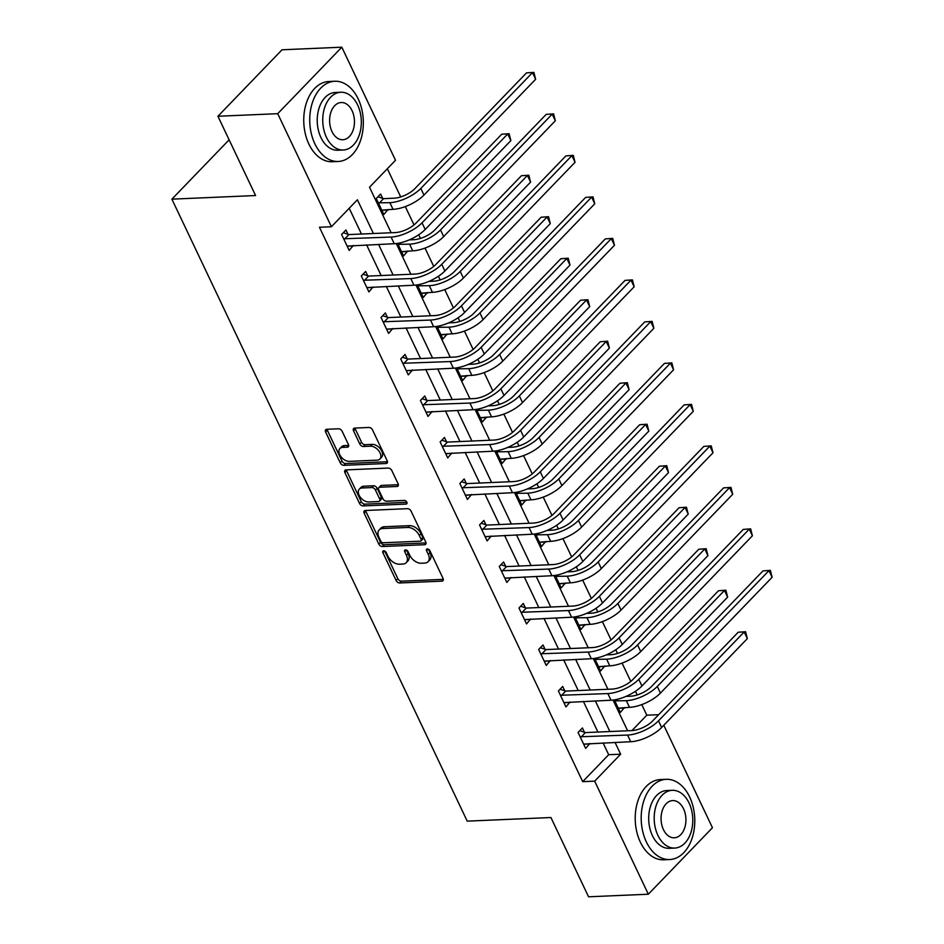 <?xml version="1.0" encoding="UTF-8"?>
<svg xmlns="http://www.w3.org/2000/svg" width="944" height="944" viewBox="0 0 944 944"><rect width="100%" height="100%" fill="white"/><g stroke="black" fill="none" stroke-linecap="round" stroke-linejoin="round"><path stroke-width="1.42" d="M383.701 550.812A2.207 1.392 -136 0 0 382.981 551.107A2.207 1.392 -136 0 0 382.922 552.712L396.091 580.454A3.151 1.982 -136 0 0 399.678 582.967L441.934 581.138A3.151 1.982 -136 0 0 442.96 580.713A3.151 1.982 -136 0 0 443.043 578.424L429.862 550.682A2.207 1.392 -136 0 0 427.349 548.924A2.207 1.392 -136 0 0 426.629 549.219A2.207 1.392 -136 0 0 426.582 550.824L428.281 554.411A10.089 6.348 -136 0 1 428.033 561.739A10.089 6.348 -136 0 1 424.741 563.096L421.225 563.249A10.089 6.348 -136 0 1 409.743 555.214L408.032 551.626A2.207 1.392 -136 0 0 405.519 549.868A2.207 1.392 -136 0 0 404.799 550.163A2.207 1.392 -136 0 0 404.752 551.768L406.451 555.355A10.089 6.348 -136 0 1 406.203 562.695A10.089 6.348 -136 0 1 402.911 564.04L399.395 564.193A10.089 6.348 -136 0 1 387.913 556.158L386.202 552.57A2.207 1.392 -136 0 0 383.701 550.812M342.153 431.29A3.151 1.982 -136 0 0 338.566 428.788L326.707 429.296A3.151 1.982 -136 0 0 325.68 429.721A3.151 1.982 -136 0 0 325.609 432.01L340.241 462.82A3.151 1.982 -136 0 0 343.828 465.333L386.072 463.504A3.151 1.982 -136 0 0 387.099 463.079A3.151 1.982 -136 0 0 387.182 460.79L372.55 429.98A3.151 1.982 -136 0 0 368.962 427.467L354.649 428.092A3.151 1.982 -136 0 0 353.611 428.505A3.151 1.982 -136 0 0 353.54 430.794L359.794 443.987A3.151 1.982 -136 0 0 363.381 446.5L370.485 446.193A8.437 5.31 -136 0 1 378.969 451.055A8.437 5.31 -136 0 1 379.877 459.032A8.437 5.31 -136 0 1 377.116 460.165L349.304 461.368A8.437 5.31 -136 0 1 340.819 456.507A8.437 5.31 -136 0 1 339.923 448.518A8.437 5.31 -136 0 1 342.672 447.397L347.309 447.196A3.151 1.982 -136 0 0 348.336 446.772A3.151 1.982 -136 0 0 348.419 444.482L342.153 431.29M663.797 725.252L712.449 827.735L648.339 894.216L588.56 896.8L550.918 817.528L467.221 821.138L171.891 199.16L255.576 195.538L217.934 116.265L277.713 113.681L341.822 47.2L395.512 160.268L369.517 187.219L391.146 232.755M648.339 894.216L594.661 781.148L620.645 754.197L615.04 742.397M373.411 233.522L357.398 199.786L331.403 226.737L319.45 227.256L582.696 781.667L594.661 781.148M331.403 226.737L277.713 113.681M365.269 510.503A3.151 1.982 -136 0 0 364.242 510.928A3.151 1.982 -136 0 0 364.172 513.217L378.792 544.027A3.151 1.982 -136 0 0 382.379 546.541L424.635 544.712A3.151 1.982 -136 0 0 425.661 544.287A3.151 1.982 -136 0 0 425.744 541.998L411.112 511.188A3.151 1.982 -136 0 0 407.525 508.674L365.269 510.503M359.522 503.423L344.89 472.614A3.151 1.982 -136 0 1 344.961 470.324A3.151 1.982 -136 0 1 345.988 469.9L388.244 468.071A3.151 1.982 -136 0 1 391.831 470.584L398.097 483.765A3.151 1.982 -136 0 1 398.014 486.066A3.151 1.982 -136 0 1 396.987 486.479L379.854 487.222A3.151 1.982 -136 0 0 378.815 487.647A3.151 1.982 -136 0 0 378.745 489.936L382.898 498.68A3.151 1.982 -136 0 0 386.485 501.193L404.327 500.426A2.207 1.392 -136 0 1 406.545 501.701A2.207 1.392 -136 0 1 406.781 503.777A2.207 1.392 -136 0 1 406.062 504.084L363.11 505.937A3.151 1.982 -136 0 1 359.522 503.423L361.245 501.63L346.613 470.82L344.89 472.614M229.121 139.818L171.891 199.16M582.696 781.667L608.691 754.716L603.086 742.916M597.93 732.048L583.38 701.416M578.224 690.548L563.674 659.915M558.518 649.047L543.968 618.414M538.812 607.547L524.262 576.914M519.106 566.046L504.556 535.413M499.4 524.545L484.85 493.913M479.694 483.045L465.144 452.412M459.988 441.544L445.438 410.911M440.282 400.044L425.732 369.411M420.576 358.543L406.026 327.91M400.87 317.042L386.32 286.41M381.164 275.542L366.614 244.909M361.458 234.041L349.221 208.27M584.466 732.284L582.413 727.966L578.082 732.461L585.658 748.427L589.788 743.494M564.76 690.784L562.707 686.465L558.376 690.961L565.952 706.926L570.082 701.994M545.054 649.283L543.001 644.964L538.67 649.46L546.246 665.426L550.376 660.493M525.348 607.783L523.295 603.464L518.964 607.96L526.54 623.925L530.67 618.993M505.642 566.282L503.589 561.963L499.258 566.459L506.834 582.424L510.964 577.492M485.936 524.781L483.883 520.463L479.552 524.958L487.128 540.924L491.258 535.991M466.23 483.281L464.177 478.962L459.846 483.458L467.422 499.423L471.552 494.491M446.524 441.78L444.471 437.461L440.14 441.957L447.716 457.923L451.846 452.99M426.818 400.28L424.765 395.961L420.434 400.457L428.01 416.422L432.14 411.49M407.112 358.779L405.059 354.46L400.728 358.956L408.304 374.91L412.434 369.989M387.406 317.278L385.353 312.96L381.022 317.455L388.598 333.409L392.728 328.488M367.7 275.778L365.647 271.459L361.316 275.955L368.892 291.908L373.022 286.988M347.994 234.277L345.941 229.958L341.61 234.454L349.186 250.408L353.316 245.487M631.973 730.573L646.805 715.186L641.778 704.602M637.2 694.937L635.465 691.291M630.781 681.438L622.072 663.101M617.494 653.437L615.759 649.791M611.075 639.938L602.366 621.589M597.788 611.936L596.053 608.29M591.369 598.437L582.66 580.088M578.082 570.436L576.347 566.789M571.663 556.925L562.954 538.587M558.376 528.935L556.641 525.289M551.957 515.424L543.248 497.087M538.67 487.434L536.935 483.788M532.251 473.923L523.542 455.586M518.964 445.934L517.229 442.288M512.545 432.423L503.836 414.086M499.258 404.433L497.523 400.787M492.839 390.922L484.13 372.585M479.552 362.933L477.817 359.286M473.133 349.422L464.424 331.084M459.846 321.432L458.111 317.774M453.427 307.921L444.718 289.584M440.14 279.931L438.405 276.273M433.721 266.42L425.012 248.083M420.434 238.431L418.699 234.773M414.015 224.92L405.306 206.583M400.716 196.93L387.335 168.74M614.332 699.882L620.314 712.484L624.444 707.563M594.626 658.381L600.608 670.983L604.738 666.063M574.92 616.88L580.902 629.483L585.032 624.562M555.214 575.38L561.196 587.982L565.326 583.062M535.508 533.879L541.49 546.482L545.62 541.561M515.802 492.379L521.784 504.981L525.914 500.06M496.096 450.878L502.078 463.48L506.208 458.56M476.39 409.377L482.372 421.98L486.502 417.059M456.684 367.877L462.666 380.479L466.796 375.547M436.978 326.376L442.96 338.979L447.09 334.046M417.272 284.876L423.254 297.478L427.384 292.546M397.566 243.375L403.548 255.977L407.678 251.045M382.65 198.346L380.597 194.027L376.267 198.511L383.842 214.477L387.972 209.544M217.934 116.265L282.044 49.784L341.822 47.2M646.805 715.186L658.7 714.679M396.268 243.552L410.852 274.256M415.974 285.053L430.558 315.756M435.68 326.553L450.264 357.257M455.386 368.054L469.97 398.757M475.092 409.554L489.676 440.258M494.798 451.055L509.382 481.759M514.504 492.556L529.088 523.259M534.21 534.056L548.794 564.76M553.916 575.557L568.5 606.26M573.622 617.057L588.206 647.761M593.328 658.558L607.912 689.262M613.034 700.059L627.618 730.762M609.883 731.529L595.334 700.896M590.177 690.029L575.628 659.396M570.471 648.528L555.922 617.895M550.765 607.027L536.216 576.395M531.059 565.527L516.51 534.894M511.353 524.026L496.804 493.393M491.647 482.526L477.098 451.893M471.941 441.025L457.392 410.392M452.235 399.524L437.686 368.892M432.529 358.024L417.98 327.391M412.823 316.523L398.274 285.89M393.117 275.023L378.568 244.39M608.691 754.716L620.645 754.197M624.645 708L618.308 708.271M589.988 743.931L583.663 744.202M570.282 702.43L563.957 702.702M604.939 666.499L598.602 666.771M550.576 660.93L544.251 661.201M585.233 624.999L578.896 625.27M530.87 619.429L524.545 619.701M565.527 583.498L559.19 583.77M511.164 577.929L504.839 578.2M545.821 541.998L539.484 542.269M491.458 536.428L485.133 536.699M526.115 500.497L519.778 500.768M471.752 494.927L465.427 495.199M506.409 458.996L500.072 459.268M452.046 453.427L445.721 453.698M486.703 417.496L480.366 417.767M432.34 411.926L426.015 412.198M466.997 375.995L460.66 376.267M412.634 370.426L406.309 370.697M447.291 334.495L440.954 334.766M392.928 328.925L386.603 329.196M427.585 292.994L421.248 293.265M373.222 287.424L366.886 287.696M407.879 251.493L401.542 251.765M353.516 245.924L347.18 246.195M388.173 209.981L381.836 210.264M406.203 562.695L407.938 560.889A10.089 6.348 -136 0 0 408.186 553.562L406.451 555.355M406.557 550.128L408.186 553.562M428.033 561.739L429.768 559.945A10.089 6.348 -136 0 0 430.016 552.618L428.281 554.411M428.387 549.184L430.016 552.618M384.727 551.072L397.825 578.66A3.151 1.982 -136 0 0 401.412 581.174L443.326 579.356M365.611 510.492A3.151 1.982 -136 0 0 365.894 511.424L380.526 542.234A3.151 1.982 -136 0 0 384.114 544.747L426.027 542.93M380.715 541.018A2.207 1.392 -136 0 0 383.229 542.776L420.316 541.172A2.207 1.392 -136 0 0 421.036 540.877A2.207 1.392 -136 0 0 421.095 539.272L419.289 535.484A10.089 6.348 -136 0 0 407.82 527.448L382.462 528.546A10.089 6.348 -136 0 0 379.169 529.903A10.089 6.348 -136 0 0 378.922 537.23L380.715 541.018M421.036 540.877L422.77 539.083A2.207 1.392 -136 0 0 422.829 537.478L421.095 539.272M379.169 529.903L380.904 528.109A10.089 6.348 -136 0 1 384.196 526.752L409.543 525.655A10.089 6.348 -136 0 1 421.024 533.69L422.829 537.478M346.33 469.888A3.151 1.982 -136 0 0 346.613 470.82M398.38 484.697L381.577 485.428A3.151 1.982 -136 0 0 380.55 485.853L378.815 487.647M406.899 502.326L364.832 504.143L363.11 505.937M362.071 487.989A8.437 5.31 -136 0 0 359.31 489.122A8.437 5.31 -136 0 0 360.219 497.099A8.437 5.31 -136 0 0 368.703 501.96L378.497 501.535A3.151 1.982 -136 0 0 379.535 501.122A3.151 1.982 -136 0 0 379.606 498.821L375.452 490.078A3.151 1.982 -136 0 0 371.865 487.564L362.071 487.989L363.806 486.195A8.437 5.31 -136 0 0 361.045 487.328L359.31 489.122M379.535 501.122L381.27 499.317A3.151 1.982 -136 0 0 381.341 497.028L379.606 498.821M363.806 486.195L373.6 485.771A3.151 1.982 -136 0 1 377.187 488.284L381.341 497.028M361.245 501.63A3.151 1.982 -136 0 0 364.832 504.143M339.923 448.518L341.645 446.724A8.437 5.31 -136 0 1 344.407 445.592L348.702 445.415M379.877 459.032L381.6 457.238A8.437 5.31 -136 0 0 380.703 449.261A8.437 5.31 -136 0 0 372.219 444.388L370.485 446.193M354.979 428.069A3.151 1.982 -136 0 0 355.274 429.001L361.528 442.193A3.151 1.982 -136 0 0 365.116 444.695L372.219 444.388M327.049 429.284A3.151 1.982 -136 0 0 327.332 430.216L341.964 461.026A3.151 1.982 -136 0 0 345.551 463.539L387.465 461.722M625.99 696.401L630.686 696.2A16.06 6.407 -25.4 0 0 651.301 686.701L762.976 570.896L770.363 570.377L772.109 577.291L660.446 693.085A24.084 9.617 154.6 0 1 629.506 707.339L618.261 708.177M772.109 577.291L768.959 570.636L657.284 686.441A24.084 9.617 154.6 0 1 626.356 700.684L614.792 700.849M770.363 570.377L762.976 570.896M617.541 699.244L615.7 701.156M583.616 744.108L630.722 741.724L627.571 735.069L580.135 736.78M579.769 730.715L585.374 732.591L631.902 730.585A16.06 6.407 -25.4 0 0 652.516 721.074L738.208 632.232L745.583 631.713L747.341 638.628L661.65 727.47A24.084 9.617 154.6 0 1 630.722 741.724M747.341 638.628L744.179 631.973L658.499 720.827A24.084 9.617 154.6 0 1 627.571 735.069M745.583 631.713L738.208 632.232M585.374 732.591L581.044 737.087M646.333 841.883A40.144 26.774 87.5 0 0 669.721 859.536A40.144 26.774 87.5 0 0 692.259 837.741A40.144 26.774 87.5 0 0 689.651 796.972A40.144 26.774 87.5 0 0 666.252 779.319A40.144 26.774 87.5 0 0 643.714 801.114A40.144 26.774 87.5 0 0 646.333 841.883M666.252 779.319L660.281 779.579A40.144 26.774 87.5 0 0 637.743 801.373A40.144 26.774 87.5 0 0 640.351 842.142A40.144 26.774 87.5 0 0 663.75 859.795L669.721 859.536M674.736 848.066L669.237 848.314A28.91 19.281 -92.5 0 1 652.398 835.605A28.91 19.281 -92.5 0 1 650.51 806.247A28.91 19.281 -92.5 0 1 666.747 790.553L672.246 790.317A28.91 19.281 87.5 0 0 656.009 806.011A28.91 19.281 87.5 0 0 657.897 835.357A28.91 19.281 87.5 0 0 674.736 848.066A28.91 19.281 87.5 0 0 690.973 832.384A28.91 19.281 87.5 0 0 689.085 803.025A28.91 19.281 87.5 0 0 672.246 790.317M683.539 808.772A18.632 12.425 87.5 0 0 672.683 800.583A18.632 12.425 87.5 0 0 662.228 810.695A18.632 12.425 87.5 0 0 663.443 829.611A18.632 12.425 87.5 0 0 674.299 837.8A18.632 12.425 87.5 0 0 684.754 827.687A18.632 12.425 87.5 0 0 683.539 808.772M314.871 143.818A40.144 26.774 87.5 0 0 338.259 161.471A40.144 26.774 87.5 0 0 360.797 139.677A40.144 26.774 87.5 0 0 358.189 98.908A40.144 26.774 87.5 0 0 334.79 81.255A40.144 26.774 87.5 0 0 312.252 103.049A40.144 26.774 87.5 0 0 314.871 143.818M334.79 81.255L328.807 81.514A40.144 26.774 87.5 0 0 306.269 103.309A40.144 26.774 87.5 0 0 308.889 144.078A40.144 26.774 87.5 0 0 332.276 161.731L338.259 161.471M343.274 150.002L337.775 150.238A28.91 19.281 -92.5 0 1 320.925 137.529A28.91 19.281 -92.5 0 1 319.048 108.171A28.91 19.281 -92.5 0 1 335.273 92.488L340.772 92.241A28.91 19.281 87.5 0 0 324.547 107.935A28.91 19.281 87.5 0 0 326.435 137.293A28.91 19.281 87.5 0 0 343.274 150.002A28.91 19.281 87.5 0 0 359.499 134.308A28.91 19.281 87.5 0 0 357.623 104.961A28.91 19.281 87.5 0 0 340.772 92.241M352.077 110.708A18.632 12.425 87.5 0 0 341.221 102.518A18.632 12.425 87.5 0 0 330.766 112.631A18.632 12.425 87.5 0 0 331.969 131.546A18.632 12.425 87.5 0 0 342.825 139.736A18.632 12.425 87.5 0 0 353.292 129.623A18.632 12.425 87.5 0 0 352.077 110.708M606.284 654.9L610.98 654.699A16.06 6.407 -25.4 0 0 631.595 645.2L743.27 529.395L750.657 528.876L752.403 535.791L640.74 651.584A24.084 9.617 154.6 0 1 609.8 665.839L598.555 666.665M752.403 535.791L749.253 529.136L637.578 644.941A24.084 9.617 154.6 0 1 606.65 659.183L595.086 659.349M750.657 528.876L743.27 529.395M597.835 657.744L595.994 659.655M586.578 613.399L591.274 613.199A16.06 6.407 -25.4 0 0 611.889 603.7L723.564 487.895L730.951 487.375L732.697 494.29L621.034 610.084A24.084 9.617 154.6 0 1 590.094 624.338L578.849 625.164M732.697 494.29L729.547 487.635L617.872 603.44A24.084 9.617 154.6 0 1 586.944 617.683L575.38 617.848M730.951 487.375L723.564 487.895M578.129 616.243L576.288 618.143M563.91 702.607L611.016 700.224L607.865 693.569L560.429 695.28M560.063 689.214L565.668 691.091L612.196 689.085A16.06 6.407 -25.4 0 0 632.81 679.574L718.502 590.732L725.877 590.212L727.635 597.127L641.944 685.969A24.084 9.617 154.6 0 1 611.016 700.224M727.635 597.127L724.473 590.472L638.793 679.326A24.084 9.617 154.6 0 1 607.865 693.569M725.877 590.212L718.502 590.732M565.668 691.091L561.338 695.586M544.204 661.107L591.31 658.723L588.159 652.068L540.723 653.779M540.357 647.714L545.962 649.59L592.49 647.584A16.06 6.407 -25.4 0 0 613.104 638.073L698.796 549.231L706.171 548.712L707.929 555.627L622.238 644.469A24.084 9.617 154.6 0 1 591.31 658.723M707.929 555.627L704.767 548.971L619.087 637.814A24.084 9.617 154.6 0 1 588.159 652.068M706.171 548.712L698.796 549.231M545.962 649.59L541.632 654.086M566.872 571.899L571.568 571.698A16.06 6.407 -25.4 0 0 592.183 562.199L703.858 446.394L711.245 445.875L712.991 452.79L601.328 568.583A24.084 9.617 154.6 0 1 570.388 582.837L559.143 583.663M712.991 452.79L709.841 446.134L598.166 561.94A24.084 9.617 154.6 0 1 567.238 576.182L555.674 576.347M711.245 445.875L703.858 446.394M558.423 574.743L556.582 576.642M547.166 530.398L551.862 530.198A16.06 6.407 -25.4 0 0 572.477 520.699L684.152 404.893L691.539 404.374L693.285 411.289L581.622 527.082A24.084 9.617 154.6 0 1 550.682 541.337L539.437 542.163M693.285 411.289L690.135 404.634L578.46 520.439A24.084 9.617 154.6 0 1 547.532 534.682L535.968 534.847M691.539 404.374L684.152 404.893M538.717 533.242L536.876 535.142M527.46 488.898L532.156 488.697A16.06 6.407 -25.4 0 0 552.771 479.198L664.446 363.393L671.833 362.874L673.579 369.788L561.916 485.582A24.084 9.617 154.6 0 1 530.976 499.836L519.731 500.662M673.579 369.788L670.429 363.133L558.754 478.938A24.084 9.617 154.6 0 1 527.826 493.181L516.262 493.346M671.833 362.874L664.446 363.393M519.011 491.741L517.17 493.641M524.498 619.606L571.604 617.223L568.453 610.567L521.017 612.278M520.651 606.213L526.256 608.089L572.784 606.083A16.06 6.407 -25.4 0 0 593.398 596.573L679.078 507.73L686.465 507.211L688.223 514.126L602.532 602.968A24.084 9.617 154.6 0 1 571.604 617.223M688.223 514.126L685.061 507.471L599.381 596.313A24.084 9.617 154.6 0 1 568.453 610.567M686.465 507.211L679.078 507.73M526.256 608.089L521.926 612.585M504.78 578.106L551.898 575.722L548.747 569.067L501.311 570.778M500.945 564.713L506.55 566.589L553.078 564.571A16.06 6.407 -25.4 0 0 573.692 555.072L659.372 466.23L666.759 465.711L668.517 472.625L582.826 561.468A24.084 9.617 154.6 0 1 551.898 575.722M668.517 472.625L665.355 465.97L579.675 554.812A24.084 9.617 154.6 0 1 548.747 569.067M666.759 465.711L659.372 466.23M506.55 566.589L502.22 571.085M485.074 536.605L532.192 534.221L529.041 527.566L481.605 529.277M481.239 523.212L486.844 525.088L533.372 523.07A16.06 6.407 -25.4 0 0 553.986 513.571L639.666 424.729L647.053 424.21L648.811 431.125L563.12 519.967A24.084 9.617 154.6 0 1 532.192 534.221M648.811 431.125L645.649 424.47L559.969 513.312A24.084 9.617 154.6 0 1 529.041 527.566M647.053 424.21L639.666 424.729M486.844 525.088L482.514 529.584M465.368 495.104L512.486 492.721L509.335 486.066L461.899 487.777M461.533 481.711L467.138 483.588L513.666 481.57A16.06 6.407 -25.4 0 0 534.28 472.071L619.96 383.229L627.347 382.709L629.105 389.624L543.414 478.466A24.084 9.617 154.6 0 1 512.486 492.721M629.105 389.624L625.943 382.969L540.263 471.811A24.084 9.617 154.6 0 1 509.335 486.066M627.347 382.709L619.96 383.229M467.138 483.588L462.808 488.083M445.662 453.604L492.78 451.22L489.629 444.565L442.193 446.276M441.827 440.211L447.432 442.087L493.96 440.069A16.06 6.407 -25.4 0 0 514.574 430.57L600.254 341.728L607.641 341.209L609.399 348.124L523.708 436.966A24.084 9.617 154.6 0 1 492.78 451.22M609.399 348.124L606.237 341.468L520.557 430.311A24.084 9.617 154.6 0 1 489.629 444.565M607.641 341.209L600.254 341.728M447.432 442.087L443.102 446.583M425.956 412.103L473.074 409.72L469.923 403.064L422.487 404.775M422.121 398.71L427.726 400.586L474.254 398.569A16.06 6.407 -25.4 0 0 494.868 389.07L580.548 300.227L587.935 299.708L589.693 306.623L504.002 395.465A24.084 9.617 154.6 0 1 473.074 409.72M589.693 306.623L586.531 299.968L500.851 388.81A24.084 9.617 154.6 0 1 469.923 403.064M587.935 299.708L580.548 300.227M427.726 400.586L423.396 405.082M406.25 370.603L453.368 368.219L450.217 361.564L402.781 363.275M402.415 357.21L408.02 359.086L454.548 357.068A16.06 6.407 -25.4 0 0 475.162 347.569L560.842 258.727L568.229 258.208L569.987 265.122L484.296 353.965A24.084 9.617 154.6 0 1 453.368 368.219M569.987 265.122L566.825 258.467L481.145 347.309A24.084 9.617 154.6 0 1 450.217 361.564M568.229 258.208L560.842 258.727M408.02 359.086L403.69 363.582M386.544 329.102L433.662 326.718L430.511 320.063L383.075 321.774M382.709 315.709L388.314 317.585L434.842 315.567A16.06 6.407 -25.4 0 0 455.456 306.068L541.136 217.226L548.523 216.707L550.281 223.622L464.59 312.464A24.084 9.617 154.6 0 1 433.662 326.718M550.281 223.622L547.119 216.967L461.439 305.809A24.084 9.617 154.6 0 1 430.511 320.063M548.523 216.707L541.136 217.226M388.314 317.585L383.984 322.081M366.838 287.59L413.956 285.218L410.805 278.563L363.369 280.274M363.003 274.208L368.608 276.085L415.136 274.067A16.06 6.407 -25.4 0 0 435.75 264.568L521.43 175.726L528.817 175.206L530.575 182.109L444.884 270.963A24.084 9.617 154.6 0 1 413.956 285.218M530.575 182.109L527.413 175.466L441.733 264.308A24.084 9.617 154.6 0 1 410.805 278.563M528.817 175.206L521.43 175.726M368.608 276.085L364.278 280.58M507.754 447.397L512.45 447.196A16.06 6.407 -25.4 0 0 533.065 437.697L644.74 321.892L652.127 321.373L653.873 328.288L542.21 444.081A24.084 9.617 154.6 0 1 511.27 458.336L500.025 459.162M653.873 328.288L650.723 321.633L539.048 437.438A24.084 9.617 154.6 0 1 508.12 451.68L496.556 451.846M652.127 321.373L644.74 321.892M499.305 450.241L497.464 452.141M488.048 405.896L492.744 405.696A16.06 6.407 -25.4 0 0 513.359 396.197L625.034 280.392L632.421 279.872L634.167 286.787L522.504 402.581A24.084 9.617 154.6 0 1 491.564 416.835L480.319 417.661M634.167 286.787L631.017 280.132L519.342 395.937A24.084 9.617 154.6 0 1 488.414 410.18L476.85 410.345M632.421 279.872L625.034 280.392M479.599 408.74L477.758 410.64M468.342 364.396L473.038 364.195A16.06 6.407 -25.4 0 0 493.653 354.684L605.328 238.891L612.715 238.372L614.461 245.287L502.798 361.08A24.084 9.617 154.6 0 1 471.858 375.334L460.613 376.16M614.461 245.287L611.311 238.631L499.636 354.437A24.084 9.617 154.6 0 1 468.708 368.679L457.144 368.844M612.715 238.372L605.328 238.891M459.893 367.24L458.052 369.139M448.636 322.895L453.332 322.695A16.06 6.407 -25.4 0 0 473.947 313.184L585.622 197.39L593.009 196.871L594.755 203.786L483.092 319.579A24.084 9.617 154.6 0 1 452.152 333.834L440.907 334.66M594.755 203.786L591.605 197.131L479.93 312.936A24.084 9.617 154.6 0 1 449.002 327.179L437.438 327.332M593.009 196.871L585.622 197.39M440.187 325.739L438.346 327.639M428.93 281.395L433.626 281.194A16.06 6.407 -25.4 0 0 454.241 271.683L565.916 155.89L573.303 155.371L575.049 162.285L463.386 278.079A24.084 9.617 154.6 0 1 432.446 292.333L421.201 293.159M575.049 162.285L571.899 155.63L460.224 271.435A24.084 9.617 154.6 0 1 429.296 285.678L417.732 285.831M573.303 155.371L565.916 155.89M420.481 284.238L418.64 286.138M409.224 239.894L413.92 239.693A16.06 6.407 -25.4 0 0 434.535 230.183L546.21 114.389L553.597 113.87L555.343 120.785L443.68 236.578A24.084 9.617 154.6 0 1 412.74 250.833L401.495 251.659M555.343 120.785L552.193 114.13L440.518 229.923A24.084 9.617 154.6 0 1 409.59 244.177L398.014 244.331M553.597 113.87L546.21 114.389M400.775 242.738L398.934 244.638M377.942 196.765L383.559 198.653L394.214 198.193A16.06 6.407 -25.4 0 0 414.829 188.682L526.504 72.889L533.891 72.369L535.637 79.284L423.962 195.078A24.084 9.617 154.6 0 1 393.034 209.332L381.789 210.158M535.637 79.284L532.487 72.629L420.812 188.422A24.084 9.617 154.6 0 1 389.884 202.677L378.308 202.83M533.891 72.369L526.504 72.889M383.559 198.653L379.228 203.137M347.132 246.089L394.25 243.717L391.099 237.062L343.663 238.773M343.297 232.708L348.902 234.584L395.43 232.566A16.06 6.407 -25.4 0 0 416.044 223.067L501.724 134.225L509.111 133.706L510.869 140.609L425.178 229.463A24.084 9.617 154.6 0 1 394.25 243.717M510.869 140.609L507.707 133.965L422.027 222.808A24.084 9.617 154.6 0 1 391.099 237.062M509.111 133.706L501.724 134.225M348.902 234.584L344.572 239.068M384.574 551.001L382.922 552.712M428.234 549.113L426.582 550.824M406.404 550.057L404.752 551.768M443.35 579.675L441.934 581.138M401.412 581.174L399.678 582.967M397.825 578.66L396.091 580.454M426.051 543.248L424.635 544.712M384.114 544.747L382.379 546.541M380.526 542.234L378.792 544.027M365.894 511.424L364.172 513.217M421.024 533.69L419.289 535.484M409.543 525.655L407.82 527.448M384.196 526.752L382.462 528.546M398.403 485.015L396.987 486.479M381.577 485.428L379.854 487.222M407.053 503.058L406.062 504.084M377.187 488.284L375.452 490.078M373.6 485.771L371.865 487.564M348.725 445.721L347.309 447.196M344.407 445.592L342.672 447.397M365.116 444.695L363.381 446.5M361.528 442.193L359.794 443.987M355.274 429.001L353.54 430.794M387.488 462.041L386.072 463.504M345.551 463.539L343.828 465.333M341.964 461.026L340.241 462.82M327.332 430.216L325.609 432.01M629.506 707.339L626.356 700.684M660.446 693.085L657.284 686.441M661.65 727.47L658.499 720.827M609.8 665.839L606.65 659.183M640.74 651.584L637.578 644.941M590.094 624.338L586.944 617.683M621.034 610.084L617.872 603.44M641.944 685.969L638.793 679.326M622.238 644.469L619.087 637.814M570.388 582.837L567.238 576.182M601.328 568.583L598.166 561.94M550.682 541.337L547.532 534.682M581.622 527.082L578.46 520.439M530.976 499.836L527.826 493.181M561.916 485.582L558.754 478.938M602.532 602.968L599.381 596.313M582.826 561.468L579.675 554.812M563.12 519.967L559.969 513.312M543.414 478.466L540.263 471.811M523.708 436.966L520.557 430.311M504.002 395.465L500.851 388.81M484.296 353.965L481.145 347.309M464.59 312.464L461.439 305.809M444.884 270.963L441.733 264.308M511.27 458.336L508.12 451.68M542.21 444.081L539.048 437.438M491.564 416.835L488.414 410.18M522.504 402.581L519.342 395.937M471.858 375.334L468.708 368.679M502.798 361.08L499.636 354.437M452.152 333.834L449.002 327.179M483.092 319.579L479.93 312.936M432.446 292.333L429.296 285.678M463.386 278.079L460.224 271.435M412.74 250.833L409.59 244.177M443.68 236.578L440.518 229.923M393.034 209.332L389.884 202.677M423.962 195.078L420.812 188.422M425.178 229.463L422.027 222.808"/></g></svg>
